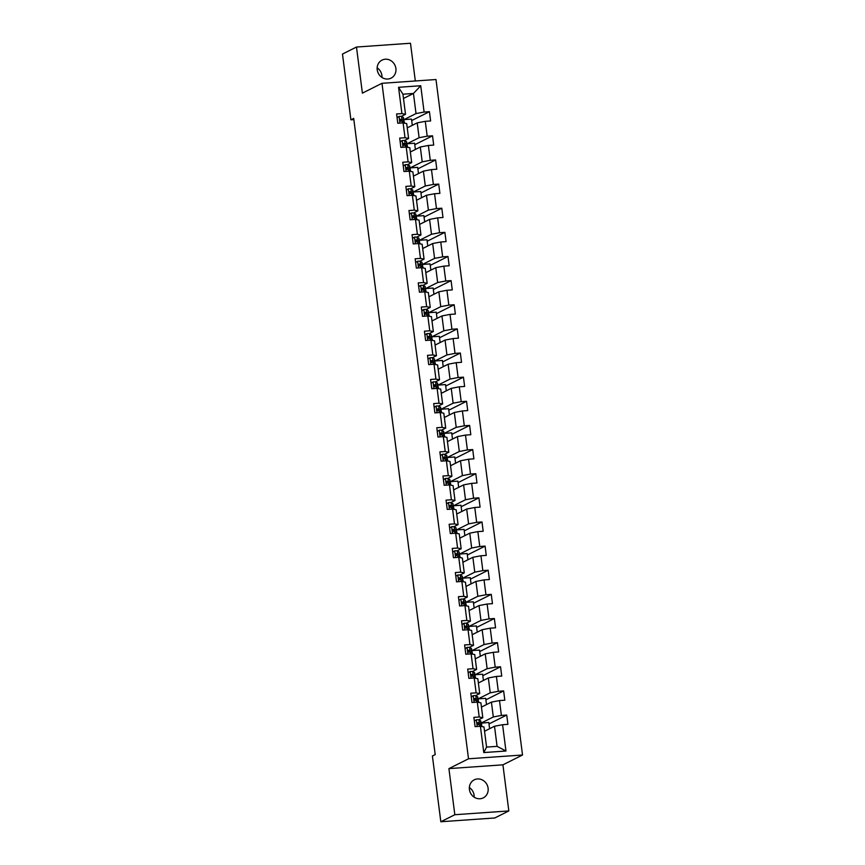 <?xml version="1.0" encoding="UTF-8"?>
<svg xmlns="http://www.w3.org/2000/svg" width="865" height="865" viewBox="0 0 865 865"><rect width="100%" height="100%" fill="white"/><g stroke="black" fill="none" stroke-linecap="round" stroke-linejoin="round"><path stroke-width="1.3" d="M377.216 69.773A10.088 9.256 63.4 0 0 391.077 78.142A10.088 9.256 63.4 0 0 395.889 68.465A10.088 9.256 63.4 0 0 382.027 60.107A10.088 9.256 63.4 0 0 377.216 69.773M381.962 77.439A10.088 9.256 63.4 0 0 381.897 75.493A10.088 9.256 63.4 0 0 377.14 67.838M469.414 789.507A10.088 9.256 63.4 0 0 483.276 797.865A10.088 9.256 63.4 0 0 488.098 788.199A10.088 9.256 63.4 0 0 474.236 779.841A10.088 9.256 63.4 0 0 469.414 789.507M474.161 797.162A10.088 9.256 63.4 0 0 474.096 795.227A10.088 9.256 63.4 0 0 469.349 787.561M415.319 80.975L410.486 43.25L356.477 47.034L342.475 54.062L350.898 119.813L353.861 119.608M522.525 755.004L435.992 79.526L381.984 83.31L468.516 758.789L522.525 755.004L502.922 764.833L448.913 768.617L454.828 814.722L508.825 810.938L502.922 764.833M508.825 810.938L494.823 817.966L440.826 821.75L454.828 814.722M403.49 98.459L413.448 93.463L402.939 94.199L405.512 114.31L401.922 113.596L396.592 113.975L397.781 123.252L403.112 122.884L405.015 137.74L399.684 138.108L400.873 147.396L406.204 147.018L408.107 161.874L402.776 162.242L403.966 171.529L409.296 171.151L411.199 186.007L405.869 186.375L407.058 195.663L412.389 195.285L414.292 210.141L408.961 210.519L410.151 219.797L415.481 219.429L417.373 234.274L412.054 234.653L413.243 243.93L418.563 243.562L420.466 258.408L415.146 258.786L416.335 268.063L421.655 267.696L423.558 282.552L418.238 282.92L419.428 292.208L424.747 291.829L426.65 306.686L421.331 307.053L422.52 316.341L427.84 315.963L429.743 330.819L424.423 331.187L425.612 340.475L430.932 340.096L432.835 354.953L427.515 355.331L428.705 364.608L434.025 364.241L435.928 379.086L430.597 379.465L431.786 388.742L437.117 388.374L439.02 403.22L433.689 403.598L434.879 412.886L440.209 412.508L442.112 427.364L436.782 427.732L437.971 437.02L443.302 436.641L445.205 451.498L439.874 451.865L441.064 461.153L446.394 460.775L448.297 475.631L442.967 476.01L444.156 485.287L449.486 484.919L451.389 499.765L446.059 500.143L447.248 509.42L452.579 509.053L454.482 523.898L449.151 524.277L450.341 533.554L455.671 533.186L457.574 548.042L452.244 548.41L453.433 557.698L458.764 557.32L460.667 572.176L455.336 572.543L456.525 581.831L461.856 581.453L463.759 596.309L458.428 596.677L459.618 605.965L464.948 605.587L466.851 620.443L461.521 620.821L462.71 630.098L468.041 629.731L469.944 644.576L464.613 644.955L465.803 654.232L471.133 653.864L473.036 668.71L467.706 669.088L468.895 678.365L474.225 677.998L476.128 692.854L470.798 693.222L471.987 702.51L477.307 702.131L479.21 716.988L473.89 717.355L475.08 726.643L480.399 726.265L483.773 752.572L505.96 751.015L497.083 746.354L494.51 726.243L484.551 731.239M401.922 113.596L398.549 87.3L420.736 85.743L424.099 112.05L429.429 111.672L411.686 120.57M505.96 751.015L502.587 724.708L507.917 724.34L506.728 715.052L501.397 715.431L499.494 700.574L504.825 700.207L503.635 690.919L498.305 691.297L496.402 676.441L501.732 676.073L500.543 666.785L495.213 667.164L493.31 652.307L498.64 651.929L497.451 642.652L492.12 643.019L490.217 628.174L495.548 627.795L494.358 618.518L489.028 618.886L487.125 604.04L492.455 603.662L491.266 594.385L485.935 594.752L484.032 579.896L489.363 579.528L488.174 570.24L482.843 570.619L480.951 555.763L486.271 555.395L485.081 546.107L479.761 546.485L477.858 531.629L483.178 531.261L481.989 521.973L476.669 522.352L474.766 507.496L480.086 507.117L478.896 497.84L473.577 498.208L471.674 483.362L476.993 482.984L475.804 473.706L470.484 474.074L468.581 459.229L473.901 458.85L472.712 449.562L467.392 449.941L465.489 435.084L470.809 434.717L469.619 425.429L464.3 425.807L462.397 410.951L467.727 410.583L466.538 401.295L461.207 401.674L459.304 386.817L464.635 386.439L463.445 377.162L458.115 377.529L456.212 362.684L461.542 362.305L460.353 353.028L455.022 353.396L453.119 338.55L458.45 338.172L457.261 328.895L451.93 329.262L450.027 314.406L455.358 314.038L454.168 304.75L448.838 305.129L446.935 290.272L452.265 289.905L451.076 280.617L445.745 280.995L443.842 266.139L449.173 265.771L447.983 256.483L442.653 256.862L440.75 242.005L446.081 241.627L444.891 232.35L439.561 232.717L437.658 217.872L442.988 217.493L441.799 208.216L436.468 208.584L434.565 193.738L439.896 193.36L438.706 184.083L433.376 184.45L431.473 169.594L436.803 169.226L435.614 159.939L430.283 160.317L428.38 145.461L433.711 145.093L432.522 135.805L427.191 136.183L425.288 121.327L430.619 120.959L429.429 111.672M440.826 821.75L432.403 755.999L435.203 754.594L353.699 118.408L350.898 119.813M403.112 122.884L406.701 123.598L408.604 138.454L404.409 140.552M407.253 127.858L417.211 122.862L419.114 137.708L406.864 143.86M408.604 138.454L405.015 137.74M425.288 121.327L417.211 122.862M427.191 136.183L419.114 137.708M406.204 147.018L409.794 147.731L411.697 162.588L407.502 164.696M410.345 151.991L420.304 146.996L422.207 161.852L409.956 167.994M411.697 162.588L408.107 161.874M428.38 145.461L420.304 146.996M430.283 160.317L422.207 161.852M409.296 171.151L412.886 171.865L414.789 186.721L410.594 188.829M413.438 176.125L423.396 171.129L425.299 185.986L413.048 192.127M414.789 186.721L411.199 186.007M431.473 169.594L423.396 171.129M433.376 184.45L425.299 185.986M412.389 195.285L415.979 195.998L417.882 210.855L413.686 212.963M416.53 200.269L426.488 195.263L428.391 210.119L416.141 216.272M417.882 210.855L414.292 210.141M434.565 193.738L426.488 195.263M436.468 208.584L428.391 210.119M415.481 219.429L419.071 220.143L420.974 234.988L416.779 237.097M419.622 224.403L429.581 219.407L431.484 234.253L419.233 240.405M420.974 234.988L417.373 234.274M437.658 217.872L429.581 219.407M439.561 232.717L431.484 234.253M418.563 243.562L422.163 244.276L424.066 259.122L419.871 261.23M422.715 248.536L432.673 243.541L434.576 258.386L422.315 264.539M424.066 259.122L420.466 258.408M440.75 242.005L432.673 243.541M442.653 256.862L434.576 258.386M421.655 267.696L425.256 268.41L427.159 283.266L422.963 285.364M425.807 272.67L435.765 267.674L437.668 282.531L425.407 288.672M427.159 283.266L423.558 282.552M443.842 266.139L435.765 267.674M445.745 280.995L437.668 282.531M424.747 291.829L428.348 292.543L430.251 307.399L426.056 309.508M428.899 296.803L438.858 291.808L440.761 306.664L428.499 312.806M430.251 307.399L426.65 306.686M446.935 290.272L438.858 291.808M448.838 305.129L440.761 306.664M427.84 315.963L431.44 316.677L433.343 331.533L429.148 333.641M431.992 320.937L441.95 315.941L443.853 330.798L431.592 336.95M433.343 331.533L429.743 330.819M450.027 314.406L441.95 315.941M451.93 329.262L443.853 330.798M430.932 340.096L434.533 340.821L436.436 355.666L432.24 357.775M435.073 345.081L445.043 340.075L446.946 354.931L434.684 361.083M436.436 355.666L432.835 354.953M453.119 338.55L445.043 340.075M455.022 353.396L446.946 354.931M434.025 364.241L437.625 364.954L439.528 379.8L435.333 381.908M438.166 369.214L448.135 364.219L450.038 379.065L437.776 385.217M439.528 379.8L435.928 379.086M456.212 362.684L448.135 364.219M458.115 377.529L450.038 379.065M437.117 388.374L440.718 389.088L442.621 403.944L438.425 406.042M441.258 393.348L451.227 388.353L453.13 403.198L440.869 409.35M442.621 403.944L439.02 403.22M459.304 386.817L451.227 388.353M461.207 401.674L453.13 403.198M440.209 412.508L443.81 413.221L445.713 428.078L441.518 430.175M444.351 417.481L454.32 412.486L456.223 427.342L443.961 433.484M445.713 428.078L442.112 427.364M462.397 410.951L454.32 412.486M464.3 425.807L456.223 427.342M443.302 436.641L446.902 437.355L448.805 452.211L444.61 454.32M447.443 441.615L457.412 436.62L459.315 451.476L447.054 457.617M448.805 452.211L445.205 451.498M465.489 435.084L457.412 436.62M467.392 449.941L459.315 451.476M446.394 460.775L449.995 461.488L451.898 476.345L447.692 478.453M450.535 465.748L460.504 460.753L462.407 475.609L450.146 481.762M451.898 476.345L448.297 475.631M468.581 459.229L460.504 460.753M470.484 474.074L462.407 475.609M449.486 484.919L453.087 485.633L454.99 500.478L450.784 502.587M453.628 489.893L463.597 484.887L465.5 499.743L453.238 505.895M454.99 500.478L451.389 499.765M471.674 483.362L463.597 484.887M473.577 498.208L465.5 499.743M452.579 509.053L456.179 509.766L458.082 524.612L453.876 526.72M456.72 514.026L466.689 509.031L468.581 523.876L456.331 530.029M458.082 524.612L454.482 523.898M474.766 507.496L466.689 509.031M476.669 522.352L468.581 523.876M455.671 533.186L459.272 533.9L461.175 548.756L456.969 550.854M459.812 538.16L469.771 533.164L471.674 548.01L459.423 554.162M461.175 548.756L457.574 548.042M477.858 531.629L469.771 533.164M479.761 546.485L471.674 548.01M458.764 557.32L462.364 558.033L464.267 572.89L460.061 574.998M462.905 562.293L472.863 557.298L474.766 572.154L462.516 578.296M464.267 572.89L460.667 572.176M480.951 555.763L472.863 557.298M482.843 570.619L474.766 572.154M461.856 581.453L465.446 582.167L467.349 597.023L463.153 599.131M465.997 586.427L475.955 581.431L477.858 596.288L465.608 602.429M467.349 597.023L463.759 596.309M484.032 579.896L475.955 581.431M485.935 594.752L477.858 596.288M464.948 605.587L468.538 606.3L470.441 621.157L466.246 623.265M469.089 610.571L479.048 605.565L480.951 620.421L468.7 626.574M470.441 621.157L466.851 620.443M487.125 604.04L479.048 605.565M489.028 618.886L480.951 620.421M468.041 629.731L471.63 630.444L473.533 645.29L469.338 647.398M472.182 634.705L482.14 629.709L484.043 644.555L471.793 650.707M473.533 645.29L469.944 644.576M490.217 628.174L482.14 629.709M492.12 643.019L484.043 644.555M471.133 653.864L474.723 654.578L476.626 669.423L472.431 671.532M475.274 658.838L485.233 653.843L487.136 668.688L474.885 674.841M476.626 669.423L473.036 668.71M493.31 652.307L485.233 653.843M495.213 667.164L487.136 668.688M474.225 677.998L477.815 678.711L479.718 693.568L475.523 695.665M478.367 682.972L488.325 677.976L490.228 692.833L477.977 698.974M479.718 693.568L476.128 692.854M496.402 676.441L488.325 677.976M498.305 691.297L490.228 692.833M477.307 702.131L480.908 702.845L482.811 717.701L478.615 719.81M481.459 707.105L491.417 702.11L493.32 716.966L481.059 723.108M482.811 717.701L479.21 716.988M499.494 700.574L491.417 702.11M501.397 715.431L493.32 716.966M480.399 726.265L484 726.978L486.573 747.101L483.773 752.572M502.587 724.708L494.51 726.243M356.477 47.034L362.392 93.139L381.984 83.31M448.913 768.617L468.516 758.789M486.573 747.101L497.083 746.354M405.512 114.31L401.317 116.418M403.771 119.727L416.022 113.575L413.448 93.463L420.736 85.743M402.939 94.199L398.549 87.3M424.099 112.05L416.022 113.575M489.601 728.708L488.801 722.48L481.07 723.172M506.728 715.052L488.985 723.951M481.881 726.557L481.427 722.989M478.788 702.423L477.977 699.039M486.508 704.575L485.708 698.336L478.334 698.855M503.635 690.919L485.892 699.817M475.696 678.29L474.885 674.895M483.416 680.441L482.616 674.203L475.242 674.722M500.543 666.785L482.8 675.684M472.604 654.156L471.793 650.761M480.324 656.308L479.524 650.069L472.149 650.588M497.451 642.652L479.707 651.55M469.511 630.023L468.7 626.628M477.231 632.174L476.431 625.936L469.057 626.455M494.358 618.518L476.615 627.417M466.43 605.889L465.608 602.494M474.139 608.03L473.339 601.802L465.965 602.31M491.266 594.385L473.523 603.283M463.337 581.745L462.516 578.361M471.047 583.897L470.246 577.669L462.872 578.177M488.174 570.24L470.43 579.139M460.245 557.611L459.434 554.227M467.954 559.763L467.154 553.524L459.78 554.043M485.081 546.107L467.349 555.006M457.153 533.478L456.342 530.083M464.862 535.63L464.062 529.391L456.688 529.91M481.989 521.973L464.256 530.872M454.06 509.344L453.249 505.949M461.769 511.496L460.969 505.257L453.595 505.776M478.896 497.84L461.164 506.739M450.968 485.211L450.157 481.816M458.677 487.352L457.877 481.124L450.514 481.643M475.804 473.706L458.072 482.605M447.875 461.077L447.064 457.682M455.585 463.218L454.785 456.99L447.421 457.499M472.712 449.562L454.979 458.461M444.783 436.933L443.972 433.549M452.492 439.085L451.692 432.846L444.329 433.365M469.619 425.429L451.887 434.327M441.691 412.8L440.88 409.415M449.4 414.951L448.6 408.713L441.236 409.232M466.538 401.295L448.794 410.194M438.598 388.666L437.787 385.271M446.308 390.818L445.507 384.579L438.144 385.098M463.445 377.162L445.702 386.06M435.506 364.533L434.695 361.137M443.215 366.684L442.415 360.446L435.052 360.964M460.353 353.028L442.61 361.927M432.414 340.399L431.603 337.004M440.123 342.54L439.323 336.312L431.959 336.831M457.261 328.895L439.517 337.793M429.321 316.255L428.51 312.871M437.03 318.407L436.241 312.179L428.867 312.687M454.168 304.75L436.425 313.649M426.229 292.121L425.418 288.737M433.938 294.273L433.149 288.034L425.775 288.553M451.076 280.617L433.333 289.515M423.136 267.988L422.325 264.593M430.857 270.139L430.056 263.901L422.682 264.42M447.983 256.483L430.24 265.382M420.044 243.854L419.233 240.459M427.764 246.006L426.964 239.767L419.59 240.286M444.891 232.35L427.148 241.249M416.952 219.721L416.141 216.326M424.672 221.873L423.872 215.634L416.498 216.153M441.799 208.216L424.055 217.115M413.859 195.587L413.048 192.192M421.579 197.728L420.779 191.5L413.405 192.008M438.706 184.083L420.963 192.981M410.767 171.443L409.956 168.059M418.487 173.595L417.687 167.367L410.313 167.875M435.614 159.939L417.871 168.837M407.685 147.31L406.864 143.925M415.395 149.461L414.595 143.222L407.22 143.741M432.522 135.805L414.778 144.704M404.593 123.176L403.771 119.781M412.302 125.328L411.502 119.089L404.128 119.608M474.355 720.999L476.42 719.777A4.174 0.595 -7.3 0 1 478.907 719.896L480.529 720.772A12.056 1.708 -7.3 0 1 480.799 721.064L481.178 724.005A12.056 1.708 172.7 0 0 480.908 723.702L479.286 722.837A4.174 0.595 172.7 0 0 477.815 722.675L477.545 722.74M476.42 719.777L474.366 721.096M477.318 722.924L477.815 722.675L478.053 724.535A4.174 0.595 -7.3 0 1 479.524 724.686L481.145 725.562A12.056 1.708 -7.3 0 1 481.416 725.865L481.491 726.481M433.895 744.419L433.397 740.548M479.989 724.946A12.056 1.708 172.7 0 0 481.178 724.005M477.199 723.108L478.918 724.016A10.002 1.416 -7.3 0 1 479.145 724.265A10.002 1.416 -7.3 0 1 478.994 724.567M471.263 696.866L473.328 695.644A4.174 0.595 -7.3 0 1 475.815 695.763L477.437 696.628A12.056 1.708 -7.3 0 1 477.707 696.93L478.086 699.871A12.056 1.708 172.7 0 0 477.815 699.569L476.193 698.693A4.174 0.595 172.7 0 0 474.723 698.542L474.453 698.606M473.328 695.644L471.274 696.963M474.225 698.79L474.723 698.542L474.961 700.401A4.174 0.595 -7.3 0 1 476.431 700.553L478.053 701.429A12.056 1.708 -7.3 0 1 478.323 701.731L478.41 702.348M430.802 720.285L430.305 716.415M476.896 700.801A12.056 1.708 172.7 0 0 478.086 699.871M474.107 698.974L475.826 699.882A10.002 1.416 -7.3 0 1 476.053 700.131A10.002 1.416 -7.3 0 1 475.901 700.434M468.17 672.732L470.236 671.51A4.174 0.595 -7.3 0 1 472.723 671.618L474.344 672.494A12.056 1.708 -7.3 0 1 474.615 672.797L474.993 675.738A12.056 1.708 172.7 0 0 474.723 675.435L473.101 674.559A4.174 0.595 172.7 0 0 471.63 674.408L471.36 674.473M470.236 671.51L468.181 672.829M471.133 674.657L471.63 674.408L471.868 676.268A4.174 0.595 -7.3 0 1 473.339 676.419L474.961 677.295A12.056 1.708 -7.3 0 1 475.231 677.598L475.318 678.214M427.71 696.141L427.213 692.281M473.804 676.668A12.056 1.708 172.7 0 0 474.993 675.738M471.014 674.841L472.733 675.749A10.002 1.416 -7.3 0 1 472.96 675.998A10.002 1.416 -7.3 0 1 472.809 676.3M465.078 648.599L467.143 647.377A4.174 0.595 -7.3 0 1 469.63 647.485L471.252 648.361A12.056 1.708 -7.3 0 1 471.522 648.663L471.901 651.605A12.056 1.708 172.7 0 0 471.63 651.302L470.009 650.426A4.174 0.595 172.7 0 0 468.538 650.275L468.268 650.339M467.143 647.377L465.089 648.696M468.041 650.523L468.538 650.275L468.776 652.124A4.174 0.595 -7.3 0 1 470.246 652.286L471.868 653.162A12.056 1.708 -7.3 0 1 472.139 653.453L472.225 654.081M424.618 672.008L424.131 668.148M470.711 652.534A12.056 1.708 172.7 0 0 471.901 651.605M467.922 650.707L469.652 651.615A10.002 1.416 -7.3 0 1 469.868 651.864A10.002 1.416 -7.3 0 1 469.717 652.167M461.986 624.465L464.051 623.232A4.174 0.595 -7.3 0 1 466.538 623.351L468.16 624.227A12.056 1.708 -7.3 0 1 468.43 624.53L468.808 627.471A12.056 1.708 172.7 0 0 468.538 627.168L466.916 626.292A4.174 0.595 172.7 0 0 465.446 626.13L465.175 626.206M464.051 623.232L461.996 624.552M464.948 626.39L465.446 626.13L465.684 627.99A4.174 0.595 -7.3 0 1 467.154 628.152L468.776 629.017A12.056 1.708 -7.3 0 1 469.046 629.32L469.133 629.947M421.525 647.874L421.039 644.003M467.619 628.401A12.056 1.708 172.7 0 0 468.808 627.471M464.84 626.574L466.559 627.482A10.002 1.416 -7.3 0 1 466.776 627.731A10.002 1.416 -7.3 0 1 466.624 628.022M458.893 600.321L460.959 599.099A4.174 0.595 -7.3 0 1 463.445 599.218L465.067 600.094A12.056 1.708 -7.3 0 1 465.348 600.396L465.716 603.327A12.056 1.708 172.7 0 0 465.446 603.035L463.824 602.159A4.174 0.595 172.7 0 0 462.364 601.997L462.083 602.062M460.959 599.099L458.904 600.418M461.856 602.256L462.364 601.997L462.602 603.857A4.174 0.595 -7.3 0 1 464.062 604.008L465.684 604.884A12.056 1.708 -7.3 0 1 465.954 605.186L466.04 605.803M418.433 623.741L417.946 619.87M464.527 604.267A12.056 1.708 172.7 0 0 465.716 603.327M461.748 602.429L463.467 603.337A10.002 1.416 -7.3 0 1 463.683 603.586A10.002 1.416 -7.3 0 1 463.532 603.889M455.801 576.187L457.866 574.966A4.174 0.595 -7.3 0 1 460.353 575.084L461.975 575.949A12.056 1.708 -7.3 0 1 462.256 576.252L462.624 579.193A12.056 1.708 172.7 0 0 462.353 578.89L460.731 578.025A4.174 0.595 172.7 0 0 459.272 577.863L458.991 577.928M457.866 574.966L455.812 576.285M458.764 578.112L459.272 577.863L459.51 579.723A4.174 0.595 -7.3 0 1 460.969 579.874L462.591 580.75A12.056 1.708 -7.3 0 1 462.861 581.053L462.948 581.669M415.341 599.607L414.854 595.736M461.434 580.123A12.056 1.708 172.7 0 0 462.624 579.193M458.655 578.296L460.375 579.204A10.002 1.416 -7.3 0 1 460.591 579.453A10.002 1.416 -7.3 0 1 460.44 579.755M452.709 552.054L454.774 550.832A4.174 0.595 -7.3 0 1 457.261 550.951L458.893 551.816A12.056 1.708 -7.3 0 1 459.164 552.119L459.531 555.06A12.056 1.708 172.7 0 0 459.261 554.757L457.639 553.881A4.174 0.595 172.7 0 0 456.179 553.73L455.898 553.795M454.774 550.832L452.719 552.151M455.671 553.978L456.179 553.73L456.417 555.59A4.174 0.595 -7.3 0 1 457.877 555.741L459.499 556.617A12.056 1.708 -7.3 0 1 459.769 556.919L459.856 557.536M412.259 575.474L411.762 571.603M458.342 555.99A12.056 1.708 172.7 0 0 459.531 555.06M455.563 554.162L457.282 555.071A10.002 1.416 -7.3 0 1 457.509 555.319A10.002 1.416 -7.3 0 1 457.347 555.622M449.616 527.92L451.681 526.699A4.174 0.595 -7.3 0 1 454.168 526.807L455.801 527.682A12.056 1.708 -7.3 0 1 456.071 527.985L456.45 530.926A12.056 1.708 172.7 0 0 456.169 530.623L454.547 529.748A4.174 0.595 172.7 0 0 453.087 529.596L452.806 529.661M451.681 526.699L449.627 528.018M452.579 529.845L453.087 529.596L453.325 531.445A4.174 0.595 -7.3 0 1 454.785 531.607L456.406 532.483A12.056 1.708 -7.3 0 1 456.688 532.786L456.763 533.402M409.167 551.329L408.669 547.469M455.25 531.856A12.056 1.708 172.7 0 0 456.45 530.926M452.471 530.029L454.19 530.937A10.002 1.416 -7.3 0 1 454.417 531.186A10.002 1.416 -7.3 0 1 454.255 531.488M446.524 503.787L448.589 502.565A4.174 0.595 -7.3 0 1 451.076 502.673L452.709 503.549A12.056 1.708 -7.3 0 1 452.979 503.852L453.357 506.793A12.056 1.708 172.7 0 0 453.076 506.49L451.454 505.614A4.174 0.595 172.7 0 0 449.995 505.463L449.724 505.528M448.589 502.565L446.545 503.884M449.486 505.711L449.995 505.463L450.233 507.312A4.174 0.595 -7.3 0 1 451.692 507.474L453.314 508.35A12.056 1.708 -7.3 0 1 453.595 508.642L453.671 509.269M406.074 527.196L405.577 523.325M452.157 507.723A12.056 1.708 172.7 0 0 453.357 506.793M449.378 505.895L451.098 506.804A10.002 1.416 -7.3 0 1 451.325 507.052A10.002 1.416 -7.3 0 1 451.162 507.344M443.431 479.653L445.497 478.421A4.174 0.595 -7.3 0 1 447.983 478.54L449.616 479.415A12.056 1.708 -7.3 0 1 449.887 479.718L450.265 482.659A12.056 1.708 172.7 0 0 449.995 482.356L448.362 481.481A4.174 0.595 172.7 0 0 446.902 481.318L446.632 481.394M445.497 478.421L443.453 479.74M446.394 481.578L446.902 481.318L447.14 483.178A4.174 0.595 -7.3 0 1 448.6 483.34L450.233 484.205A12.056 1.708 -7.3 0 1 450.503 484.508L450.579 485.135M402.982 503.062L402.485 499.192M449.065 483.589A12.056 1.708 172.7 0 0 450.265 482.659M446.286 481.762L448.005 482.659A10.002 1.416 -7.3 0 1 448.232 482.919A10.002 1.416 -7.3 0 1 448.07 483.211M440.35 455.509L442.404 454.287A4.174 0.595 -7.3 0 1 444.902 454.406L446.524 455.282A12.056 1.708 -7.3 0 1 446.794 455.574L447.173 458.515A12.056 1.708 172.7 0 0 446.902 458.212L445.27 457.347A4.174 0.595 172.7 0 0 443.81 457.185L443.54 457.25M442.404 454.287L440.361 455.606M443.302 457.434L443.81 457.185L444.048 459.045A4.174 0.595 -7.3 0 1 445.507 459.196L447.14 460.072A12.056 1.708 -7.3 0 1 447.41 460.375L447.486 460.991M399.889 478.929L399.392 475.058M445.983 459.456A12.056 1.708 172.7 0 0 447.173 458.515M443.194 457.617L444.913 458.526A10.002 1.416 -7.3 0 1 445.14 458.774A10.002 1.416 -7.3 0 1 444.978 459.077M437.257 431.375L439.312 430.154A4.174 0.595 -7.3 0 1 441.81 430.273L443.431 431.138A12.056 1.708 -7.3 0 1 443.702 431.44L444.08 434.381A12.056 1.708 172.7 0 0 443.81 434.079L442.177 433.214A4.174 0.595 172.7 0 0 440.718 433.051L440.447 433.116M439.312 430.154L437.268 431.473M440.209 433.3L440.718 433.051L440.955 434.911A4.174 0.595 -7.3 0 1 442.415 435.063L444.048 435.938A12.056 1.708 -7.3 0 1 444.318 436.241L444.394 436.857M396.797 454.795L396.3 450.925M442.891 435.311A12.056 1.708 172.7 0 0 444.08 434.381M440.101 433.484L441.82 434.392A10.002 1.416 -7.3 0 1 442.047 434.641A10.002 1.416 -7.3 0 1 441.885 434.944M434.165 407.242L436.22 406.02A4.174 0.595 -7.3 0 1 438.717 406.128L440.339 407.004A12.056 1.708 -7.3 0 1 440.609 407.307L440.988 410.248A12.056 1.708 172.7 0 0 440.718 409.945L439.085 409.069A4.174 0.595 172.7 0 0 437.625 408.918L437.355 408.983M436.22 406.02L434.176 407.339M437.128 409.167L437.625 408.918L437.863 410.778A4.174 0.595 -7.3 0 1 439.323 410.929L440.955 411.805A12.056 1.708 -7.3 0 1 441.226 412.108L441.301 412.724M393.705 430.651L393.207 426.791M439.798 411.178A12.056 1.708 172.7 0 0 440.988 410.248M437.009 409.35L438.728 410.259A10.002 1.416 -7.3 0 1 438.955 410.507A10.002 1.416 -7.3 0 1 438.804 410.81M431.073 383.108L433.127 381.887A4.174 0.595 -7.3 0 1 435.625 381.995L437.247 382.871A12.056 1.708 -7.3 0 1 437.517 383.173L437.895 386.114A12.056 1.708 172.7 0 0 437.625 385.812L436.003 384.936A4.174 0.595 172.7 0 0 434.533 384.784L434.262 384.849M433.127 381.887L431.084 383.206M434.035 385.033L434.533 384.784L434.771 386.633A4.174 0.595 -7.3 0 1 436.241 386.796L437.863 387.671A12.056 1.708 -7.3 0 1 438.133 387.974L438.209 388.59M390.612 406.518L390.115 402.657M436.706 387.044A12.056 1.708 172.7 0 0 437.895 386.114M433.916 385.217L435.636 386.125A10.002 1.416 -7.3 0 1 435.863 386.374A10.002 1.416 -7.3 0 1 435.711 386.677M427.98 358.975L430.035 357.753A4.174 0.595 -7.3 0 1 432.532 357.861L434.154 358.737A12.056 1.708 -7.3 0 1 434.425 359.04L434.803 361.981A12.056 1.708 172.7 0 0 434.533 361.678L432.911 360.802A4.174 0.595 172.7 0 0 431.44 360.651L431.17 360.716M430.035 357.753L427.991 359.072M430.943 360.9L431.44 360.651L431.678 362.5A4.174 0.595 -7.3 0 1 433.149 362.662L434.771 363.527A12.056 1.708 -7.3 0 1 435.041 363.83L435.117 364.457M387.52 382.384L387.023 378.513M433.614 362.911A12.056 1.708 172.7 0 0 434.803 361.981M430.824 361.083L432.543 361.992A10.002 1.416 -7.3 0 1 432.77 362.24A10.002 1.416 -7.3 0 1 432.619 362.532M424.888 334.841L426.942 333.609A4.174 0.595 -7.3 0 1 429.44 333.728L431.062 334.604A12.056 1.708 -7.3 0 1 431.332 334.906L431.711 337.837A12.056 1.708 172.7 0 0 431.44 337.545L429.818 336.669A4.174 0.595 172.7 0 0 428.348 336.507L428.078 336.582M426.942 333.609L424.899 334.928M427.851 336.766L428.348 336.507L428.586 338.366A4.174 0.595 -7.3 0 1 430.056 338.529L431.678 339.394A12.056 1.708 -7.3 0 1 431.949 339.696L432.024 340.323M384.428 358.251L383.93 354.38M430.521 338.777A12.056 1.708 172.7 0 0 431.711 337.837M427.732 336.939L429.451 337.847A10.002 1.416 -7.3 0 1 429.678 338.107A10.002 1.416 -7.3 0 1 429.527 338.399M421.796 310.697L423.85 309.475A4.174 0.595 -7.3 0 1 426.348 309.594L427.97 310.47A12.056 1.708 -7.3 0 1 428.24 310.762L428.618 313.703A12.056 1.708 172.7 0 0 428.348 313.4L426.726 312.535A4.174 0.595 172.7 0 0 425.256 312.373L424.985 312.438M423.85 309.475L421.806 310.795M424.758 312.622L425.256 312.373L425.493 314.233A4.174 0.595 -7.3 0 1 426.964 314.384L428.586 315.26A12.056 1.708 -7.3 0 1 428.856 315.563L428.932 316.179M381.335 334.117L380.838 330.246M427.429 314.644A12.056 1.708 172.7 0 0 428.618 313.703M424.639 312.806L426.358 313.714A10.002 1.416 -7.3 0 1 426.586 313.963A10.002 1.416 -7.3 0 1 426.434 314.265M418.703 286.564L420.768 285.342A4.174 0.595 -7.3 0 1 423.255 285.461L424.877 286.326A12.056 1.708 -7.3 0 1 425.147 286.629L425.526 289.57A12.056 1.708 172.7 0 0 425.256 289.267L423.634 288.391A4.174 0.595 172.7 0 0 422.163 288.24L421.893 288.305M420.768 285.342L418.714 286.661M421.666 288.488L422.163 288.24L422.401 290.099A4.174 0.595 -7.3 0 1 423.872 290.251L425.493 291.127A12.056 1.708 -7.3 0 1 425.764 291.429L425.839 292.046M378.243 309.984L377.746 306.113M424.337 290.499A12.056 1.708 172.7 0 0 425.526 289.57M421.547 288.672L423.266 289.58A10.002 1.416 -7.3 0 1 423.493 289.829A10.002 1.416 -7.3 0 1 423.342 290.132M415.611 262.43L417.676 261.208A4.174 0.595 -7.3 0 1 420.163 261.317L421.785 262.192A12.056 1.708 -7.3 0 1 422.055 262.495L422.434 265.436A12.056 1.708 172.7 0 0 422.163 265.133L420.541 264.257A4.174 0.595 172.7 0 0 419.071 264.106L418.801 264.171M417.676 261.208L415.622 262.528M418.574 264.355L419.071 264.106L419.309 265.966A4.174 0.595 -7.3 0 1 420.779 266.117L422.401 266.993A12.056 1.708 -7.3 0 1 422.671 267.296L422.747 267.912M375.15 285.839L374.653 281.979M421.244 266.366A12.056 1.708 172.7 0 0 422.434 265.436M418.455 264.539L420.174 265.447A10.002 1.416 -7.3 0 1 420.401 265.696A10.002 1.416 -7.3 0 1 420.249 265.998M412.519 238.297L414.584 237.075A4.174 0.595 -7.3 0 1 417.071 237.183L418.692 238.059A12.056 1.708 -7.3 0 1 418.963 238.362L419.341 241.303A12.056 1.708 172.7 0 0 419.071 241L417.449 240.124A4.174 0.595 172.7 0 0 415.979 239.973L415.708 240.038M414.584 237.075L412.529 238.394M415.481 240.221L415.979 239.973L416.216 241.822A4.174 0.595 -7.3 0 1 417.687 241.984L419.309 242.86A12.056 1.708 -7.3 0 1 419.579 243.151L419.655 243.779M372.058 261.706L371.561 257.846M418.152 242.232A12.056 1.708 172.7 0 0 419.341 241.303M415.362 240.405L417.081 241.313A10.002 1.416 -7.3 0 1 417.308 241.562A10.002 1.416 -7.3 0 1 417.157 241.865M409.426 214.163L411.491 212.931A4.174 0.595 -7.3 0 1 413.978 213.049L415.6 213.925A12.056 1.708 -7.3 0 1 415.87 214.228L416.249 217.169A12.056 1.708 172.7 0 0 415.979 216.866L414.357 215.99A4.174 0.595 172.7 0 0 412.886 215.828L412.616 215.904M411.491 212.931L409.437 214.25M412.389 216.088L412.886 215.828L413.124 217.688A4.174 0.595 -7.3 0 1 414.595 217.85L416.216 218.715A12.056 1.708 -7.3 0 1 416.487 219.018L416.573 219.645M368.966 237.572L368.468 233.701M415.059 218.099A12.056 1.708 172.7 0 0 416.249 217.169M412.27 216.272L413.989 217.18A10.002 1.416 -7.3 0 1 414.216 217.429A10.002 1.416 -7.3 0 1 414.065 217.721M406.334 190.019L408.399 188.797A4.174 0.595 -7.3 0 1 410.886 188.916L412.508 189.792A12.056 1.708 -7.3 0 1 412.778 190.095L413.156 193.025A12.056 1.708 172.7 0 0 412.886 192.733L411.264 191.857A4.174 0.595 172.7 0 0 409.794 191.695L409.523 191.76M408.399 188.797L406.345 190.116M409.296 191.954L409.794 191.695L410.032 193.555A4.174 0.595 -7.3 0 1 411.502 193.706L413.124 194.582A12.056 1.708 -7.3 0 1 413.394 194.885L413.481 195.501M365.873 213.439L365.376 209.568M411.967 193.965A12.056 1.708 172.7 0 0 413.156 193.025M409.177 192.127L410.897 193.036A10.002 1.416 -7.3 0 1 411.124 193.284A10.002 1.416 -7.3 0 1 410.972 193.587M403.241 165.885L405.307 164.664A4.174 0.595 -7.3 0 1 407.793 164.782L409.415 165.648A12.056 1.708 -7.3 0 1 409.686 165.95L410.064 168.891A12.056 1.708 172.7 0 0 409.794 168.588L408.172 167.724A4.174 0.595 172.7 0 0 406.701 167.561L406.431 167.626M405.307 164.664L403.252 165.983M406.204 167.81L406.701 167.561L406.939 169.421A4.174 0.595 -7.3 0 1 408.41 169.572L410.032 170.448A12.056 1.708 -7.3 0 1 410.302 170.751L410.388 171.367M362.781 189.305L362.294 185.434M408.875 169.821A12.056 1.708 172.7 0 0 410.064 168.891M406.085 167.994L407.815 168.902A10.002 1.416 -7.3 0 1 408.031 169.151A10.002 1.416 -7.3 0 1 407.88 169.454M400.149 141.752L402.214 140.53A4.174 0.595 -7.3 0 1 404.701 140.649L406.323 141.514A12.056 1.708 -7.3 0 1 406.604 141.817L406.972 144.758A12.056 1.708 172.7 0 0 406.701 144.455L405.079 143.579A4.174 0.595 172.7 0 0 403.62 143.428L403.339 143.493M402.214 140.53L400.16 141.849M403.112 143.677L403.62 143.428L403.847 145.288A4.174 0.595 -7.3 0 1 405.317 145.439L406.939 146.315A12.056 1.708 -7.3 0 1 407.21 146.618L407.296 147.234M359.689 165.172L359.202 161.301M405.782 145.688A12.056 1.708 172.7 0 0 406.972 144.758M403.004 143.86L404.723 144.769A10.002 1.416 -7.3 0 1 404.939 145.017A10.002 1.416 -7.3 0 1 404.788 145.32M397.057 117.618L399.122 116.397A4.174 0.595 -7.3 0 1 401.609 116.505L403.231 117.381A12.056 1.708 -7.3 0 1 403.512 117.683L403.879 120.624A12.056 1.708 172.7 0 0 403.609 120.322L401.987 119.446A4.174 0.595 172.7 0 0 400.527 119.294L400.246 119.359M399.122 116.397L397.067 117.716M400.019 119.543L400.527 119.294L400.765 121.143A4.174 0.595 -7.3 0 1 402.225 121.305L403.847 122.181A12.056 1.708 -7.3 0 1 404.117 122.484L404.204 123.1M356.596 141.027L356.11 137.167M402.69 121.554A12.056 1.708 172.7 0 0 403.879 120.624M399.911 119.727L401.63 120.635A10.002 1.416 -7.3 0 1 401.847 120.884A10.002 1.416 -7.3 0 1 401.695 121.187M476.345 719.821L477.199 726.492M481.145 725.562L481.254 726.438M480.529 720.772L480.908 723.702M479.524 724.686L479.729 726.319M478.907 719.896L479.286 722.837M473.252 695.687L474.107 702.358M478.053 701.429L478.161 702.304M477.437 696.628L477.815 699.569M476.431 700.553L476.637 702.175M475.815 695.763L476.193 698.693M470.16 671.554L471.014 678.225M474.961 677.295L475.069 678.171M474.344 672.494L474.723 675.435M473.339 676.419L473.544 678.041M472.723 671.618L473.101 674.559M467.068 647.42L467.922 654.091M471.868 653.162L471.987 654.027M471.252 648.361L471.63 651.302M470.246 652.286L470.452 653.908M469.63 647.485L470.009 650.426M463.986 623.287L464.84 629.947M468.776 629.017L468.895 629.893M468.16 624.227L468.538 627.168M467.154 628.152L467.36 629.774M466.538 623.351L466.916 626.292M460.894 599.142L461.748 605.814M465.684 604.884L465.803 605.76M465.067 600.094L465.446 603.035M464.062 604.008L464.267 605.641M463.445 599.218L463.824 602.159M457.801 575.009L458.655 581.68M462.591 580.75L462.71 581.626M461.975 575.949L462.353 578.89M460.969 579.874L461.175 581.507M460.353 575.084L460.731 578.025M454.709 550.875L455.563 557.547M459.499 556.617L459.618 557.493M458.893 551.816L459.261 554.757M457.877 555.741L458.082 557.363M457.261 550.951L457.639 553.881M451.617 526.742L452.471 533.413M456.406 532.483L456.525 533.359M455.801 527.682L456.169 530.623M454.785 531.607L454.99 533.229M454.168 526.807L454.547 529.748M448.524 502.608L449.378 509.269M453.314 508.35L453.433 509.215M452.709 503.549L453.076 506.49M451.692 507.474L451.908 509.096M451.076 502.673L451.454 505.614M445.432 478.464L446.286 485.135M450.233 484.205L450.341 485.081M449.616 479.415L449.995 482.356M448.6 483.34L448.816 484.962M447.983 478.54L448.362 481.481M442.339 454.33L443.194 461.002M447.14 460.072L447.248 460.948M446.524 455.282L446.902 458.212M445.507 459.196L445.724 460.829M444.902 454.406L445.27 457.347M439.247 430.197L440.101 436.868M444.048 435.938L444.156 436.814M443.431 431.138L443.81 434.079M442.415 435.063L442.631 436.695M441.81 430.273L442.177 433.214M436.155 406.063L437.009 412.735M440.955 411.805L441.064 412.681M440.339 407.004L440.718 409.945M439.323 410.929L439.539 412.551M438.717 406.128L439.085 409.069M433.062 381.93L433.916 388.601M437.863 387.671L437.971 388.536M437.247 382.871L437.625 385.812M436.241 386.796L436.447 388.417M435.625 381.995L436.003 384.936M429.97 357.796L430.824 364.457M434.771 363.527L434.879 364.403M434.154 358.737L434.533 361.678M433.149 362.662L433.354 364.284M432.532 357.861L432.911 360.802M426.878 333.652L427.732 340.323M431.678 339.394L431.786 340.269M431.062 334.604L431.44 337.545M430.056 338.529L430.262 340.15M429.44 333.728L429.818 336.669M423.785 309.519L424.639 316.19M428.586 315.26L428.694 316.136M427.97 310.47L428.348 313.4M426.964 314.384L427.169 316.017M426.348 309.594L426.726 312.535M420.693 285.385L421.547 292.056M425.493 291.127L425.602 292.002M424.877 286.326L425.256 289.267M423.872 290.251L424.077 291.873M423.255 285.461L423.634 288.391M417.6 261.252L418.455 267.923M422.401 266.993L422.509 267.869M421.785 262.192L422.163 265.133M420.779 266.117L420.985 267.739M420.163 261.317L420.541 264.257M414.508 237.118L415.362 243.789M419.309 242.86L419.417 243.725M418.692 238.059L419.071 241M417.687 241.984L417.892 243.606M417.071 237.183L417.449 240.124M411.416 212.985L412.27 219.645M416.216 218.715L416.325 219.591M415.6 213.925L415.979 216.866M414.595 217.85L414.8 219.472M413.978 213.049L414.357 215.99M408.323 188.84L409.177 195.512M413.124 194.582L413.232 195.458M412.508 189.792L412.886 192.733M411.502 193.706L411.708 195.339M410.886 188.916L411.264 191.857M405.242 164.707L406.096 171.378M410.032 170.448L410.151 171.324M409.415 165.648L409.794 168.588M408.41 169.572L408.615 171.205M407.793 164.782L408.172 167.724M402.149 140.573L403.004 147.245M406.939 146.315L407.058 147.191M406.323 141.514L406.701 144.455M405.317 145.439L405.523 147.061M404.701 140.649L405.079 143.579M399.057 116.44L399.911 123.111M403.847 122.181L403.966 123.057M403.231 117.381L403.609 120.322M402.225 121.305L402.43 122.927M401.609 116.505L401.987 119.446"/></g></svg>
